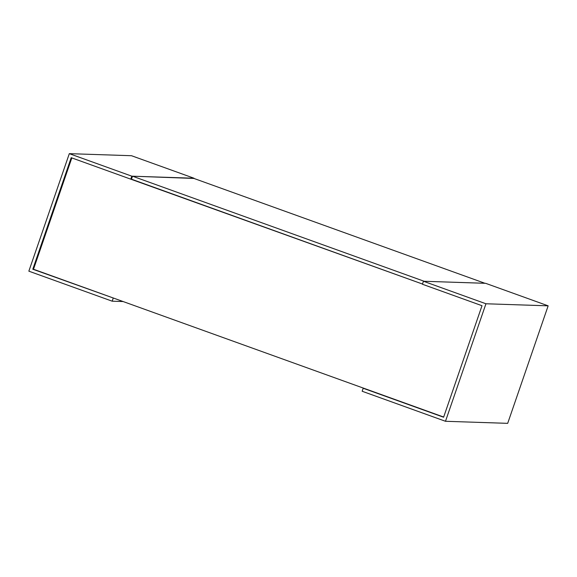 <?xml version="1.0" encoding="UTF-8"?>
<svg xmlns="http://www.w3.org/2000/svg" width="577" height="577" viewBox="0 0 577 577"><rect width="100%" height="100%" fill="white"/><g stroke="black" fill="none" stroke-linecap="round" stroke-linejoin="round"><path stroke-width="0.87" d="M443.67 417.034L33.495 269.25L71.822 157.925M132.508 176.194L193.309 178.214L484.954 283.293L424.153 281.273L132.508 176.194L131.477 179.187L422.494 284.043L130.777 179.166L131.808 176.173L193.937 178.437M423.453 281.251L485.654 283.321L548.15 305.832L507.688 423.345L445.487 421.282L485.949 303.769L423.453 281.251L422.422 284.245L482.004 305.709L443.605 417.236L363.193 388.263L362.161 391.256L445.487 421.282M363.885 388.285L363.193 388.263M548.15 305.832L485.949 303.769M131.808 176.173L69.312 153.655L131.513 155.718L194.009 178.235M33.495 269.25L32.795 269.221L71.202 157.694L130.777 179.166M113.907 298.222L32.795 269.221M123.153 301.555L112.176 301.187L113.207 298.194M69.312 153.655L28.85 271.168L112.176 301.187"/></g></svg>
